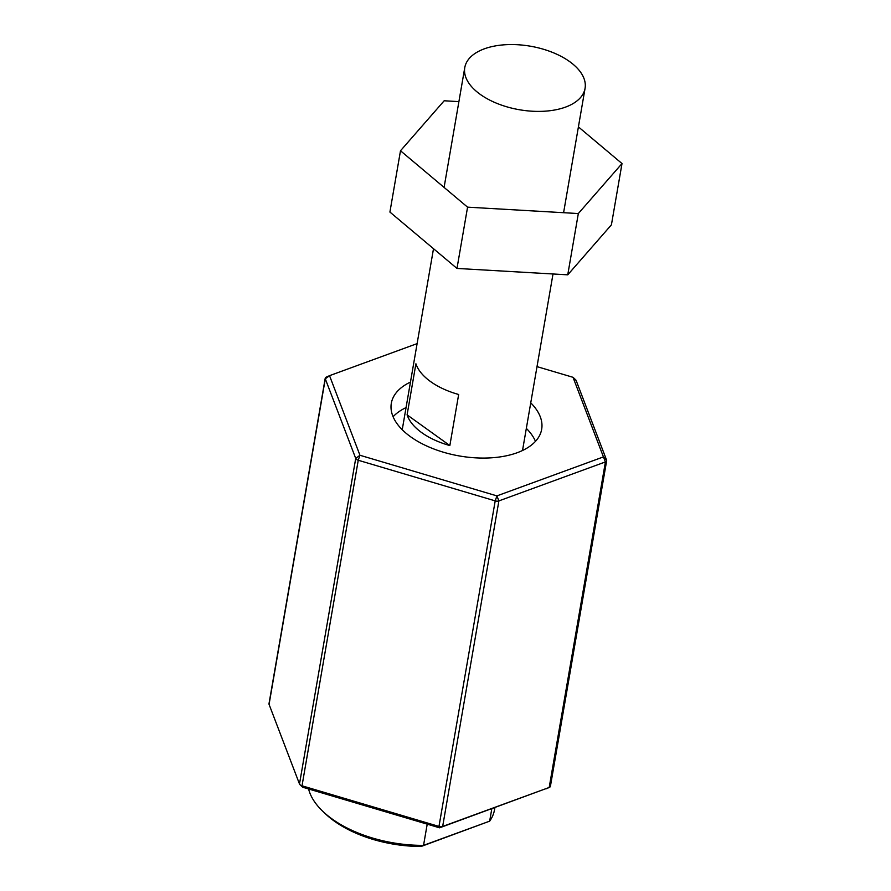 <?xml version="1.0" encoding="UTF-8"?>
<svg xmlns="http://www.w3.org/2000/svg" width="891" height="891" viewBox="0 0 891 891"><rect width="100%" height="100%" fill="white"/><g stroke="black" fill="none" stroke-linecap="round" stroke-linejoin="round"><path stroke-width="1.34" d="M512.158 44.55A61.033 32.243 -170.2 0 1 585.064 88.365A61.033 32.243 -170.2 0 1 544.089 111.241A61.033 32.243 -170.2 0 1 480.193 94.335A61.033 32.243 -170.2 0 1 464.779 67.582A61.033 32.243 -170.2 0 1 512.158 44.55M407.098 414.85L415.919 363.784A61.033 32.243 9.8 0 0 430.576 381.582A61.033 32.243 9.8 0 0 458.665 394.49L449.844 445.556A61.033 32.243 -170.2 0 1 421.755 432.658A61.033 32.243 -170.2 0 1 407.098 414.85L449.844 445.556M491.821 808.705L489.66 821.157A94.602 49.974 9.8 0 0 494.55 809.641L494.906 807.569M308.587 788.969A94.602 49.974 9.8 0 0 323.054 811.567A94.602 49.974 9.8 0 0 423.548 845.347L489.66 821.157L421.187 846.45L423.548 845.347L427.212 824.153M323.054 811.567L325.66 814.029A90.782 47.958 9.8 0 0 421.187 846.45M576.165 380.524L573.024 377.305L575.631 379.778A3.809 2.016 -170.2 0 1 576.165 380.524L606.582 460.124A3.809 2.016 -170.2 0 1 606.648 460.747A3.809 2.016 -170.2 0 1 605.423 461.928L498.893 500.898L442.66 826.447L549.19 787.466L439.575 827.817L302.628 787.198L302.016 785.795L438.973 826.425L439.575 827.817L442.66 826.447A3.809 2.016 -170.2 0 1 438.973 826.425L495.207 500.876L358.249 460.257A3.809 2.016 -170.2 0 1 355.721 458.431L325.293 378.831A3.809 2.016 -170.2 0 1 325.226 378.207A3.809 2.016 -170.2 0 1 326.262 377.116A3.809 2.016 -170.2 0 1 326.451 377.038L329.536 375.668L359.953 455.268L496.911 495.886L603.441 456.905L573.024 377.305L537.006 366.624M417.099 343.625L329.536 375.668L325.293 378.831L269.071 704.38L299.487 783.98A3.809 2.016 -170.2 0 0 300.022 784.726A3.809 2.016 -170.2 0 0 302.016 785.795L358.249 460.257L359.953 455.268L355.721 458.431L299.487 783.98M530.746 402.843A76.292 40.307 -170.2 0 1 541.672 429.273A76.292 40.307 -170.2 0 1 459.633 456.003A76.292 40.307 -170.2 0 1 391.316 403.3A76.292 40.307 -170.2 0 1 410.461 382.072M269.071 704.38A3.809 2.016 -170.2 0 1 268.993 703.756L325.226 378.207M606.648 460.747L550.415 786.296A3.809 2.016 -170.2 0 1 549.391 787.388A3.809 2.016 -170.2 0 1 549.19 787.466L605.423 461.928L603.441 456.905L606.582 460.124M498.893 500.898A3.809 2.016 -170.2 0 1 495.207 500.876L496.911 495.886L498.893 500.898M526.336 428.382A76.292 40.307 -170.2 0 1 535.469 441.346M393.098 416.754A76.292 40.307 -170.2 0 1 406.051 407.599M458.91 101.619L444.175 100.772L400.493 150.768L389.913 212.058L456.983 268.436L567.745 274.829L611.415 224.833L622.007 163.554L578.415 126.901M400.493 150.768L467.575 207.157L578.326 213.55L622.007 163.554M456.983 268.436L467.575 207.157M567.745 274.829L578.326 213.55M464.779 67.582L444.086 187.422M433.505 248.7L402.231 429.729M585.064 88.365L563.591 212.704M553.01 273.983L522.516 450.501M329.536 375.668L326.262 377.116M302.628 787.198L300.022 784.726M546.105 788.836L549.391 787.388"/></g></svg>
